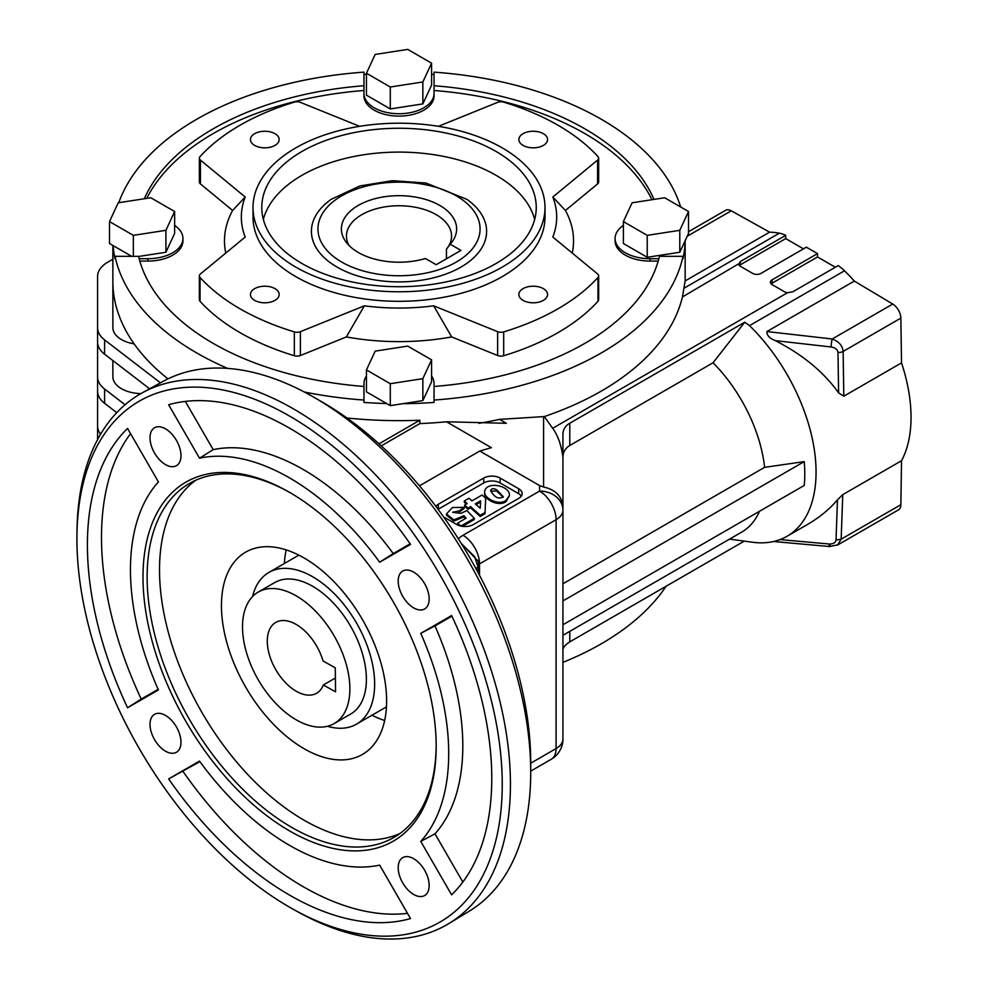 <?xml version="1.0" encoding="UTF-8"?>
<svg xmlns="http://www.w3.org/2000/svg" width="988" height="988" viewBox="0 0 988 988"><rect width="100%" height="100%" fill="white"/><g stroke="black" fill="none" stroke-linecap="round" stroke-linejoin="round"><path stroke-width="1.48" d="M739.345 265.537A5.842 3.372 180 0 1 740.296 264.821L740.296 261.561L738.678 264.488A5.842 3.372 0 0 0 740.296 266.254L752.683 273.404A5.842 3.372 0 0 0 760.945 273.404L806.369 247.185L817.508 253.62L772.097 279.851A5.842 3.372 0 0 0 770.381 282.235A5.842 3.372 0 0 0 772.097 284.618L784.484 291.769A5.842 3.372 0 0 0 787.547 292.695L792.734 291.843L838.157 265.611A35.037 20.229 -120 0 1 844.505 270.798A140.148 80.917 -120 0 1 854.311 281.086L766.886 331.548C766.799 335.389 769.615 338.415 775.333 340.638C802.676 354.643 823.757 372.056 838.602 392.866L843.801 396.2L901.525 362.868L900.858 318.099A11.683 6.743 -120 0 0 892.744 304.045L854.311 281.086M835.329 267.242L817.508 256.954L772.097 283.186A5.842 3.372 0 0 0 771.146 283.902M738.592 263.882L682.436 296.956A286.149 165.206 0 0 1 544.314 416.566L499.533 419.381A286.149 165.206 180 0 1 478.945 423.333M817.508 256.954L817.508 253.62M740.296 264.821L785.719 238.602L803.479 248.853M740.296 261.561L785.719 235.342L785.719 238.602M830.155 545.537C829.537 547.229 829.179 546.722 829.068 543.993C833.217 544.104 835.527 542.77 836.021 539.979L841.159 539.176L837.565 545.03M829.587 546.537L837.873 544.857L898.438 509.894A11.683 6.743 -120 0 0 900.858 504.707L901.525 460.717L842.764 494.642L837.466 499.817C829.389 509.351 819.274 517.65 807.11 524.69L787.041 536.274A140.148 80.917 60 0 1 752.325 542.214L729.564 539.115M838.602 392.866L837.985 352.395C837.552 349.53 835.28 347.714 831.143 346.986A5.842 0.778 -83.5 0 1 832.229 338.983C838.923 341.552 842.554 345.701 843.135 351.432L843.801 396.2M544.314 416.566L552.675 428.298C557.812 435.226 561.233 444.872 562.938 457.234L562.938 434.226C563.061 429.422 565.334 425.754 569.78 423.222L744.742 322.212L749.534 325.632A140.148 80.917 60 0 1 787.041 536.274M569.78 631.369L569.78 641.854L744.26 541.115M569.78 641.854C565.309 644.744 563.024 647.436 562.938 649.919M160.451 382.838L104.592 339.897A35.037 20.229 180 0 1 97.577 327.757L97.577 276.43A35.037 20.229 180 0 1 107.84 262.116L112.867 259.214M149.608 388.803L104.592 354.198A35.037 20.229 180 0 1 97.577 342.058L97.577 327.757M100.603 434.201A35.037 20.229 180 0 1 97.577 425.976L97.577 376.86A35.037 20.229 0 0 0 104.592 389.013L104.592 403.314L116.745 412.651M97.577 391.162A35.037 20.229 0 0 0 104.592 403.314M97.577 439.598L97.577 425.976M682.436 296.956L685.153 280.913L769.603 232.155L731.268 210.802A11.683 6.743 -120 0 0 725.575 210.308L688.525 231.698M569.78 423.222L569.78 445.489C565.284 448.243 563.012 452.183 562.938 457.321M475.833 568.421L478.019 567.161L474.648 556.664L461.433 543.696M461.223 543.363L478.13 561.135M530.717 771.122L551.267 759.253A23.354 23.354 0 0 0 562.938 739.024L562.938 510.154A23.354 19.068 180 0 0 539.584 491.085L463.014 535.286A23.354 13.486 -120 0 1 479.526 563.901A2.915 1.68 180 0 0 478.822 564.58M551.267 759.253A23.354 13.486 -120 0 0 556.096 748.558L556.096 519.688A23.354 13.486 180 0 0 562.938 510.154L562.938 457.234M419.48 485.837L479.76 451.034L539.584 485.565L543.585 487.035C555.577 489.64 562.024 496.297 562.938 506.98M474.339 518.305L460.914 526.048L457.617 523.072L466.2 518.12L463.891 515.711L453.875 519.923L446.453 513.97L452.368 507.56L464.113 507.338L459.247 510.882L452.677 512.278L460.988 513.352L466.867 510.549L474.339 518.305L474.339 519.49L462.433 526.369M459.247 510.882L459.247 512.068L464.113 508.524L464.113 507.338M463.891 515.711L463.891 516.897L453.875 521.121L446.453 515.168L446.465 513.97M463.891 516.897L465.459 518.539M457.617 523.072L459.087 525.579M476.13 504.609L480.613 502.028M485.009 512.513L480.18 515.291L470.597 506.609L468.016 508.104L464.644 505.078L467.176 503.608L464.286 501.002L469.041 498.261L471.955 500.854L482.082 495.013L485.676 498.248L485.009 513.698L485.676 498.248M480.662 500.805L475.314 503.892L480.205 508.264L480.662 500.805M464.286 501.002L464.286 502.2L466.373 504.078M464.644 505.078L464.644 506.276L468.016 509.289L470.597 507.807L470.597 506.609M468.016 508.104L468.016 509.289M470.597 507.807L480.18 516.489L485.009 513.698M480.18 515.291L480.18 516.489M503.213 497.297L496.581 490.925L490.727 491.221M506.066 500.348C499.212 505.868 484.083 498.644 484.602 491.938C485.75 480.613 510.043 485.38 509.475 495.433L506.066 500.348M496.581 489.727C493.481 488.196 491.493 488.48 490.616 490.579C494.531 497.544 498.755 499.595 503.312 496.742L496.581 489.727M509.475 495.433L506.066 501.546C499.212 507.066 484.083 499.842 484.602 493.136L484.602 491.938M381.245 445.872L419.863 423.58A294.906 170.257 180 0 0 446.502 421.777L491.357 447.675L479.76 451.034M419.863 423.58L419.863 420.233L379.009 443.822M521.318 496.124A11.473 6.62 0 0 0 518.614 493.654L500.039 482.922A11.473 6.62 0 0 0 483.811 482.922L438.388 509.153A11.473 6.62 0 0 0 438.079 509.326M518.614 493.654L518.762 488.801L500.175 478.081A11.683 6.743 180 0 0 483.663 478.081L438.24 504.3A11.683 6.743 180 0 0 435.832 506.325M518.762 488.801A11.683 6.743 180 0 1 522.183 493.741A11.683 6.743 180 0 1 518.762 498.335L473.338 524.566A11.683 6.743 180 0 1 456.827 524.566L443.624 516.946M112.867 360.558L112.867 376.761A29.195 16.858 0 0 0 140.889 393.607M134.109 343.861A29.195 16.858 180 0 1 112.867 327.646L112.867 281.395A286.149 165.206 0 0 0 167.985 378.861M679.793 230.315L688.525 211.506L664.677 197.748L632.122 202.787L623.391 221.584L647.226 235.354L679.793 230.315L679.793 252.249L685.129 240.763A286.149 165.206 180 0 1 683.004 258.708L683.004 256.324A286.149 165.206 180 0 1 544.314 378.416A286.149 165.206 180 0 1 434.053 400.054L434.053 402.437A286.149 165.206 0 0 1 402.956 403.672L390.285 405.636L386.654 403.536A286.149 165.206 0 0 1 363.967 402.437L363.967 400.054A286.149 165.206 180 0 1 304.341 392.001M227.635 368.401A286.149 165.206 180 0 1 115.016 256.324L115.016 258.708A286.149 165.206 180 0 1 113.138 245.617L131.676 256.324M118.77 202.701A286.149 165.206 180 0 1 363.967 72.136L363.967 85.734A262.783 151.72 0 0 0 144.31 198.749M366.449 74.347A286.149 165.206 0 0 0 363.967 74.52M434.053 74.52A286.149 165.206 0 0 0 431.583 74.347M146.743 198.378A262.783 151.72 0 0 1 363.967 90.501L363.967 95.885A35.037 20.229 0 0 0 399.016 116.115A35.037 20.229 0 0 0 434.053 95.885L434.053 72.136A286.149 165.206 180 0 1 680.67 206.974M685.153 280.913L685.153 240.702M562.938 662.355A286.149 165.206 0 0 0 666.085 586.255M167.404 379.145A248.186 143.285 180 0 1 166.404 377.601M97.577 376.86L97.577 342.058M125.056 404.747L104.592 389.013M562.938 600.914L804.22 461.618L764.601 467.349L562.938 583.784M562.938 624.762L804.22 485.454A134.319 77.546 60 0 0 804.22 461.618M569.78 445.489L713.064 362.757A113.879 65.751 60 0 1 764.601 467.349M759.5 511.278A113.879 65.751 60 0 1 741.716 532.1L562.938 635.309M713.064 362.757L744.742 322.212M901.525 460.717A140.148 80.917 -120 0 0 901.525 362.868M785.719 235.342A35.037 20.229 -120 0 0 779.371 233.18A140.148 80.917 -120 0 0 769.603 232.155M499.533 419.381L506.313 423.296L446.502 421.777M419.863 420.233A294.906 170.257 180 0 1 346.961 417.986M460.951 250.396L436.177 264.71L425.433 258.51A57.613 33.259 180 0 1 346.418 242.529A57.613 33.259 180 0 1 399.016 195.686A57.613 33.259 180 0 1 451.602 242.529A57.613 33.259 180 0 1 450.207 244.197L460.951 250.396M450.207 244.197L446.44 249.174L446.44 258.782M447.749 247.457A52.562 30.344 0 0 0 451.565 236.095A52.562 30.344 0 0 0 399.016 205.751A52.562 30.344 0 0 0 346.455 236.095A52.562 30.344 0 0 0 349.048 245.506M337.069 267.093A87.599 50.573 180 0 1 331.165 199.341L359.916 185.942L392.458 180.681L425.927 183.027L466.867 199.341A87.599 50.573 180 0 1 457.753 268.847A87.599 50.573 180 0 1 337.069 267.093M263.339 219.41A137.233 79.225 180 0 1 301.97 175.308A137.233 79.225 180 0 1 441.809 156.055A137.233 79.225 180 0 1 534.681 219.41M623.391 221.584L623.391 243.517L647.226 257.288L679.793 252.249M647.226 235.354L647.226 257.288M688.525 211.506L688.525 233.44L685.129 240.763M150.793 197.748L118.227 202.787L109.495 221.584L133.343 235.354L165.91 230.315L174.629 211.506L150.793 197.748M174.629 211.506L174.629 233.44L165.91 252.249L165.91 230.315M138.604 256.472L165.91 252.249M133.343 235.354L133.343 256.324M109.495 221.584L109.495 243.517L113.138 245.617M366.449 73.236L375.168 54.439L407.735 49.4L431.583 63.17L422.852 81.967L390.285 87.006L366.449 73.236L366.449 95.169L390.285 108.939L390.285 87.006M422.852 81.967L422.852 103.901L390.285 108.939M431.583 63.17L431.583 85.092L422.852 103.901M431.583 359.854L422.852 378.663L390.285 383.702L366.449 369.932L375.168 351.135L407.735 346.096L431.583 359.854L431.583 381.788L422.852 400.597L402.956 403.672M366.449 369.932L366.449 391.866L386.654 403.536M390.285 383.702L390.285 405.636M422.852 378.663L422.852 400.597M650.116 258.708A35.037 20.229 180 0 1 615.079 238.479L615.079 240.862A35.037 20.229 0 0 0 650.116 261.091L650.116 258.708L658.86 258.708M650.116 261.091L658.206 261.091M174.629 225.4A35.037 20.229 180 0 1 182.941 238.479A35.037 20.229 180 0 1 147.904 258.708L139.16 258.708M182.941 238.479L182.941 240.862A35.037 20.229 0 0 1 147.904 261.091L139.814 261.091M431.583 375.996A35.037 20.229 0 0 1 434.053 383.455L434.053 386.456A262.783 151.72 0 0 0 659.453 256.324L683.004 256.324M366.449 375.996A35.037 20.229 0 0 0 363.967 383.455L363.967 400.054M363.967 95.885L363.967 85.734M434.053 400.054L434.053 386.456M363.967 93.502A35.037 20.229 0 0 0 399.016 113.731A35.037 20.229 0 0 0 434.053 93.502M363.967 386.456A262.783 151.72 0 0 1 138.567 256.324L115.016 256.324M274.96 300.364A14.351 8.287 180 0 1 259.313 302.167A14.351 8.287 180 0 1 250.458 294.51A14.351 8.287 180 0 1 264.809 286.211A14.351 8.287 180 0 1 279.172 294.51A14.351 8.287 180 0 1 274.96 300.364M543.363 145.409A14.351 8.287 180 0 1 527.716 147.2A14.351 8.287 180 0 1 518.861 139.543A14.351 8.287 180 0 1 533.211 131.256A14.351 8.287 180 0 1 547.574 139.543A14.351 8.287 180 0 1 543.363 145.409M274.96 145.409A14.351 8.287 180 0 1 259.313 147.2A14.351 8.287 180 0 1 250.458 139.543A14.351 8.287 180 0 1 264.809 131.256A14.351 8.287 180 0 1 279.172 139.543A14.351 8.287 180 0 1 274.96 145.409M543.363 300.364A14.351 8.287 180 0 1 527.716 302.167A14.351 8.287 180 0 1 518.861 294.51A14.351 8.287 180 0 1 533.211 286.211A14.351 8.287 180 0 1 547.574 294.51A14.351 8.287 180 0 1 543.363 300.364M598.654 275.899L598.654 299.735A5.842 3.372 0 0 1 597.975 301.303L597.975 277.467A5.842 3.372 0 0 0 598.654 275.899A5.842 3.372 0 0 0 597.592 273.96L552.823 237.046A157.672 91.032 0 0 0 552.823 197.007L565.408 210.469A174.53 100.764 180 0 1 572.262 253.064M225.77 253.064A174.53 100.764 180 0 1 232.612 210.469L245.197 197.007A157.672 91.032 0 0 0 245.197 237.046L200.428 273.96A5.842 3.372 0 0 0 199.366 275.899A5.842 3.372 0 0 0 200.045 277.467A224.832 129.798 180 0 0 294.325 331.894A5.842 3.372 0 0 0 300.401 331.672L364.337 305.823A157.672 91.032 0 0 0 433.683 305.823L451.664 336.933A174.53 100.764 180 0 1 346.368 336.933L364.337 305.823M433.683 305.823L497.631 331.672A5.842 3.372 0 0 0 503.695 331.894A224.832 129.798 180 0 0 597.975 277.467M451.664 336.933L497.631 355.519A5.842 3.372 0 0 0 503.695 355.742L503.695 331.894M199.366 275.899L199.366 299.735A5.842 3.372 0 0 0 200.045 301.303A224.832 129.798 180 0 0 294.325 355.742A5.842 3.372 0 0 0 300.401 355.519L346.368 336.933M359.644 126.328L300.401 102.369A5.842 3.372 0 0 0 294.325 102.147A224.832 129.798 180 0 0 200.045 156.586A5.842 3.372 0 0 0 199.366 158.154L199.366 182.002A5.842 3.372 0 0 0 200.428 183.929L232.612 210.469M199.366 158.154A5.842 3.372 0 0 0 200.428 160.093L245.197 197.007M552.823 197.007L597.592 160.093A5.842 3.372 0 0 0 598.654 158.154A5.842 3.372 0 0 0 597.975 156.586A224.832 129.798 180 0 0 503.695 102.147A5.842 3.372 0 0 0 497.631 102.369L438.376 126.328M565.408 210.469L597.592 183.929A5.842 3.372 0 0 0 598.654 182.002L598.654 158.154M545.006 207.492L545.006 217.027A145.989 84.289 180 0 1 399.016 301.315A145.989 84.289 180 0 1 253.014 217.027L253.014 207.492A145.989 84.289 180 0 1 295.783 147.891A145.989 84.289 180 0 1 454.875 129.613A145.989 84.289 180 0 1 545.006 207.492A145.989 84.289 180 0 1 399.016 291.781A145.989 84.289 180 0 1 253.014 207.492M301.97 151.46A137.233 79.225 180 0 1 451.528 134.294A137.233 79.225 180 0 1 536.249 207.492A137.233 79.225 180 0 1 399.016 286.718A137.233 79.225 180 0 1 261.783 207.492A137.233 79.225 180 0 1 301.97 151.46M597.975 301.303A224.832 129.798 180 0 1 503.695 355.742M653.994 199.403A262.783 151.72 0 0 0 434.053 85.734M615.079 238.479A35.037 20.229 180 0 1 623.391 225.4M651.944 199.712A262.783 151.72 0 0 0 434.053 90.501M323.039 660.972A40.879 23.601 -120 0 0 275.751 622.428A40.879 23.601 -120 0 0 275.751 669.629A40.879 23.601 -120 0 0 316.629 693.23A40.879 23.601 -120 0 0 323.335 684.98L335.562 691.835L335.265 667.826L323.039 660.972M335.389 678.015L323.335 684.98M242.517 627.726A75.915 43.83 -120 0 0 276.01 703.617A75.915 43.83 -120 0 0 334.154 723.574A75.915 43.83 -120 0 0 334.154 635.914A75.915 43.83 -120 0 0 258.238 592.084A75.915 43.83 -120 0 0 242.517 627.726M334.154 723.574L350.666 714.04A75.915 43.83 -120 0 0 350.666 626.38A75.915 43.83 -120 0 0 274.75 582.55L258.238 592.084M327.448 726.279A87.599 50.573 -120 0 0 356.507 724.155A87.599 50.573 -120 0 0 356.507 623.008A87.599 50.573 -120 0 0 268.909 572.435A87.599 50.573 -120 0 0 252.545 596.542M399.844 833.563A204.393 118.004 60 0 1 304.032 820.188A204.393 118.004 60 0 1 172.258 645.72A204.393 118.004 60 0 1 195.834 480.193M304.032 748.669A116.794 67.431 60 0 1 227.734 645.744A116.794 67.431 60 0 1 245.642 552.156A116.794 67.431 60 0 1 362.435 619.587A116.794 67.431 60 0 1 362.435 754.449A116.794 67.431 60 0 1 304.032 748.669M371.97 715.226A116.794 67.431 -120 0 0 384.665 720.487M286.174 549.884A116.794 67.431 -120 0 0 284.383 563.506M289.583 907.206A300.747 173.641 60 0 1 76.953 534.681A300.747 173.641 60 0 1 290.805 416.8A300.747 173.641 60 0 1 502.237 783.015A300.747 173.641 60 0 1 293.226 909.269A300.747 173.641 60 0 1 289.583 907.206M379.664 562.197L410.526 544.376A285.94 165.082 60 0 0 168.639 404.722L199.502 458.185A225.029 129.922 60 0 1 379.664 562.197L393.236 553.589A225.709 130.317 -120 0 0 213.186 449.639L199.502 458.185M420.752 633.357A225.029 129.922 60 0 1 420.752 841.393L451.615 894.844A285.94 165.082 60 0 0 451.615 615.536L420.752 633.357L434.992 625.91A225.709 130.317 -120 0 1 434.992 833.823L420.752 841.393M165.49 464.595A21.897 12.646 60 0 1 151.189 445.292A21.897 12.646 60 0 1 154.548 427.742A21.897 12.646 60 0 1 165.49 428.829A21.897 12.646 60 0 1 179.804 448.132A21.897 12.646 60 0 1 176.444 465.681A21.897 12.646 60 0 1 165.49 464.595M165.49 751.176A21.897 12.646 60 0 1 151.189 731.873A21.897 12.646 60 0 1 154.548 714.324A21.897 12.646 60 0 1 165.49 715.411A21.897 12.646 60 0 1 179.804 734.714A21.897 12.646 60 0 1 176.444 752.263A21.897 12.646 60 0 1 165.49 751.176M413.676 894.461A21.897 12.646 60 0 1 399.374 875.17A21.897 12.646 60 0 1 402.734 857.621A21.897 12.646 60 0 1 413.676 858.708A21.897 12.646 60 0 1 427.989 877.999A21.897 12.646 60 0 1 424.63 895.548A21.897 12.646 60 0 1 413.676 894.461M413.676 607.879A21.897 12.646 60 0 1 399.374 588.589A21.897 12.646 60 0 1 402.734 571.039A21.897 12.646 60 0 1 413.676 572.126A21.897 12.646 60 0 1 427.989 591.417A21.897 12.646 60 0 1 424.63 608.966A21.897 12.646 60 0 1 413.676 607.879M127.563 707.754L158.413 689.945A225.029 129.922 60 0 1 158.413 481.897L127.563 428.446A285.94 165.082 60 0 0 127.563 707.754L141.235 699.084A285.273 164.7 60 0 1 130.564 433.646M410.526 918.568L379.664 865.118A225.029 129.922 60 0 1 199.502 761.093L168.639 778.915A285.94 165.082 60 0 0 410.526 918.568M289.583 830.92A207.307 119.696 60 0 1 143.001 577.017A207.307 119.696 60 0 1 289.583 492.382A207.307 119.696 60 0 1 436.177 746.273A207.307 119.696 60 0 1 289.583 830.92M436.165 745.076A204.393 118.004 60 0 1 393.841 837.466A204.393 118.004 60 0 1 291.645 827.339A204.393 118.004 60 0 1 158.129 647.226A204.393 118.004 60 0 1 189.461 483.453A204.393 118.004 60 0 1 290.62 492.987M76.953 534.681L77.027 529.864A306.478 176.951 60 0 1 142.383 392.767L163.279 381.294A305.971 176.654 60 0 1 314.369 397.522L322.619 402.289A294.288 169.911 60 0 1 530.717 762.724L530.717 772.258A305.971 176.654 60 0 1 469.226 911.208L448.836 923.57A306.478 176.951 60 0 1 297.425 911.615L293.226 909.269M314.369 397.522A305.971 176.654 60 0 1 530.717 772.258M142.383 392.767A306.478 176.951 60 0 1 446.959 570.792A306.478 176.951 60 0 1 448.836 923.57M393.236 553.589L410.144 543.82M185.349 401.412L213.186 449.639M199.897 761.637L168.639 778.915M407.525 913.357A285.273 164.7 60 0 1 182.99 771.406M141.235 699.084L158.142 689.315M451.899 616.142L434.992 625.91M434.992 833.823L462.829 882.037M772.097 283.186L772.097 279.851M842.764 494.642L841.159 539.176L900.858 504.707M836.021 539.979L837.466 499.817M780.026 539.584L829.068 543.993M766.886 331.548L832.229 338.983L892.744 304.045M831.143 346.986L775.333 340.638M837.985 352.395A5.842 3.31 -0.9 0 0 843.135 351.432L900.858 318.099M552.675 428.298L787.547 292.695M749.534 325.632L844.505 270.798M104.592 354.198L104.592 339.897M687.228 236.231L731.268 210.802M478.019 572.484L478.019 567.161L478.871 565.963L477.883 560.381M458.407 538.88A26.281 15.166 180 0 1 463.014 535.286M479.526 575.337L479.526 563.901L556.096 519.688A23.354 13.486 -120 0 0 539.584 491.085L539.584 485.565M543.585 487.035L543.585 416.627M562.938 739.024A23.354 13.486 180 0 1 556.096 748.558L530.717 763.218M500.039 482.922L500.175 478.081M438.388 509.153L438.24 504.3M483.811 482.922L483.663 478.081M684.375 288.027L779.371 233.18M341.687 262.042A81.065 46.806 0 0 0 477.315 241.06A81.065 46.806 0 0 0 378.034 183.743A81.065 46.806 0 0 0 341.687 262.042M147.904 261.091L147.904 258.708M497.631 355.519L497.631 331.672M300.401 355.519L300.401 331.672M294.325 355.742L294.325 331.894M200.045 301.303L200.045 277.467M200.428 183.929L200.428 160.093M597.592 183.929L597.592 160.093M829.562 546.537L773.592 541.51M478.871 574.09L478.871 565.963M112.867 245.469L112.867 281.395M298.87 555.145L268.909 572.435M386.456 706.865L356.507 724.155"/></g></svg>
